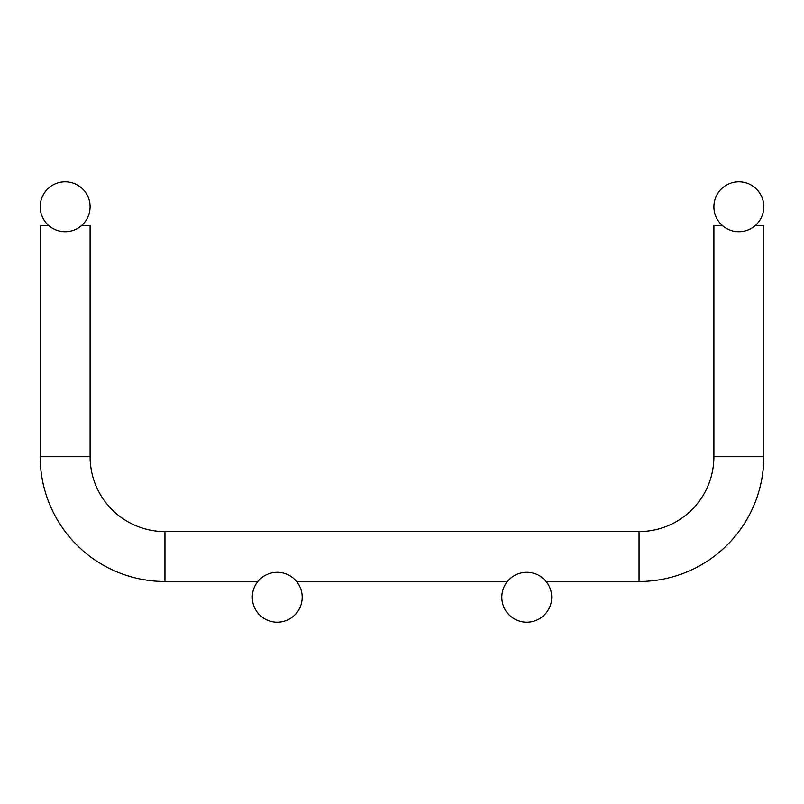 <?xml version="1.0" encoding="UTF-8"?>
<svg xmlns="http://www.w3.org/2000/svg" width="804" height="804" viewBox="0 0 804 804"><rect width="100%" height="100%" fill="white"/><g stroke="black" fill="none" stroke-linecap="round" stroke-linejoin="round"><path stroke-width="1.21" d="M722.344 225.462L713.892 225.462L713.892 456.732A74.852 74.852 0 0 1 639.039 531.585L164.961 531.585A74.852 74.852 0 0 1 90.108 456.732L40.2 456.732L40.2 225.462L48.652 225.462M81.656 225.462L90.108 225.462L90.108 456.732M755.348 225.462L763.8 225.462L763.8 456.732A124.761 124.761 0 0 1 639.039 581.483A124.761 124.761 0 0 0 763.8 456.732L713.892 456.732L713.892 225.462M40.2 456.732A124.761 124.761 0 0 0 164.961 581.483L257.893 581.483M296.586 581.483L507.414 581.483M546.107 581.483L639.039 581.483L639.039 531.585M90.108 206.749A24.954 24.954 0 0 0 52.672 185.141A24.954 24.954 0 0 0 52.672 228.366A24.954 24.954 0 0 0 90.108 206.749M302.193 597.251A24.954 24.954 0 0 0 264.767 575.634A24.954 24.954 0 0 0 264.767 618.859A24.954 24.954 0 0 0 302.193 597.251M713.892 206.749A24.954 24.954 0 0 1 751.328 185.141A24.954 24.954 0 0 1 751.328 228.366A24.954 24.954 0 0 1 713.892 206.749M501.807 597.251A24.954 24.954 0 0 1 539.233 575.634A24.954 24.954 0 0 1 539.233 618.859A24.954 24.954 0 0 1 501.807 597.251M164.961 531.585L164.961 581.483"/></g></svg>
